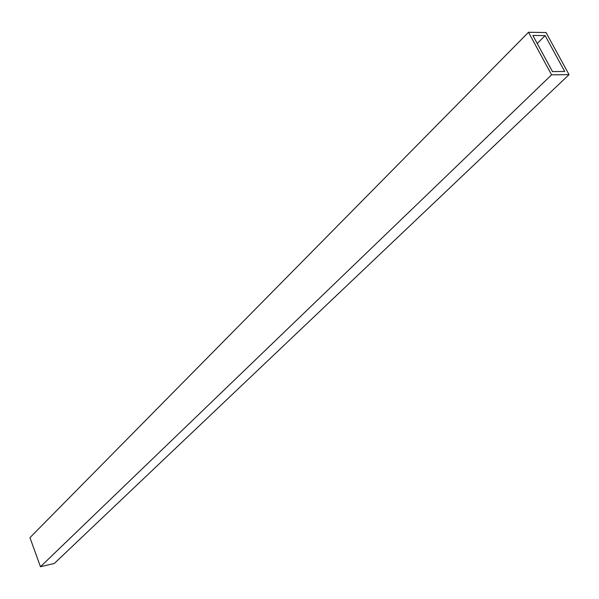<?xml version="1.0" encoding="UTF-8"?>
<svg xmlns="http://www.w3.org/2000/svg" width="599" height="599" viewBox="0 0 599 599"><rect width="100%" height="100%" fill="white"/><g stroke="black" fill="none" stroke-linecap="round" stroke-linejoin="round"><path stroke-width="0.9" d="M569.05 74.643L54.299 563.472L40.47 566.729L29.95 537.647L528.513 32.271L546.026 32.526L569.05 74.643L551.582 74.838L528.513 32.271M545.127 35.618L564.707 71.476L552.48 71.588L532.87 35.468L545.127 35.618L537.236 43.502M40.47 566.729L551.582 74.838"/></g></svg>
